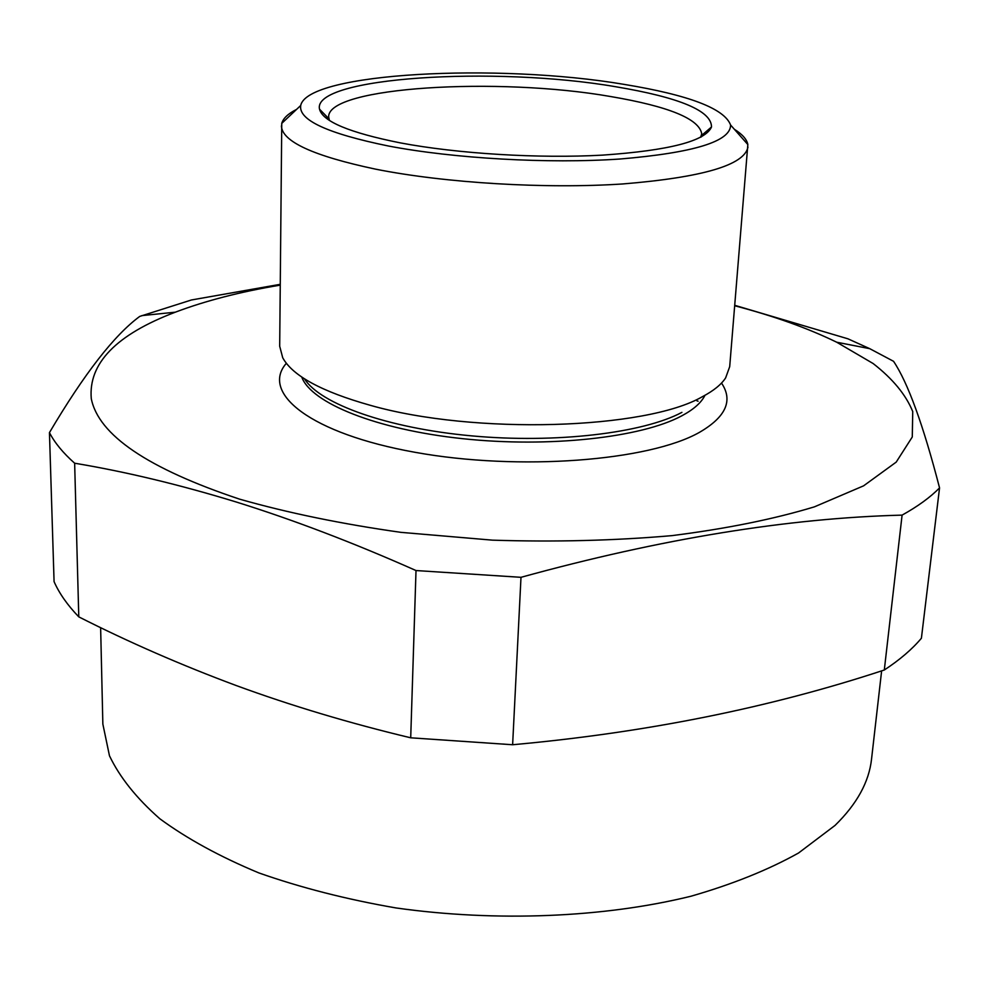<?xml version="1.0" encoding="UTF-8"?>
<svg xmlns="http://www.w3.org/2000/svg" width="989" height="989" viewBox="0 0 989 989"><rect width="100%" height="100%" fill="white"/><g stroke="black" fill="none" stroke-linecap="round" stroke-linejoin="round"><path stroke-width="1.48" d="M704.959 395.316C701.349 402.671 693.573 409.545 681.656 415.899C641.391 437.583 549.142 447.93 462.679 438.683C376.129 429.523 311.028 402.919 301.732 376.994M721.513 383.052C733.294 400.508 725.975 416.913 699.582 432.28C649.34 460.973 519.138 471.221 415.059 452.307C310.645 433.639 260.218 393.177 286.353 363.284M681.916 412.364C642.974 433.157 555.769 443.628 471.592 435.865C387.342 428.163 319.991 403.846 304.476 378.799M734.382 129.299C742.393 134.319 746.88 139.4 747.845 144.542L729.697 366.659L725.629 377.897C721.278 384.573 713.539 390.828 702.4 396.688C646.027 429.486 474.188 435.024 370.195 405.28C321.722 391.644 292.571 375.808 282.73 357.783L279.689 346.224L281.754 123.378C283.175 118.346 288.108 113.686 296.539 109.42M734.765 305.774C773.658 315.948 807.642 328.088 836.706 342.219L873.114 363.519C892.733 378.787 905.936 394.796 912.736 411.56L912.278 436.977L896.207 462.11L863.595 485.834L814.404 506.85C773.719 519.176 726.186 528.769 671.828 535.642C614.515 540.637 554.718 542.133 492.46 540.155L400.928 532.354C341.811 523.997 288.071 512.945 239.697 499.185C147.942 468.588 98.467 435.061 91.272 398.604C88.281 363.383 116.306 334.579 175.337 312.178C205.564 300.755 240.512 291.73 280.171 285.141M416.01 570.542C353.184 542.64 293.276 519.794 236.272 502.016C179.528 484.647 125.652 471.716 74.645 463.211L78.786 616.864C128.817 642.207 181.284 665.103 236.173 685.525C291.248 705.726 349.426 723.157 410.707 737.806L512.623 744.742C646.188 732.626 770.072 707.716 884.302 670.01C899.767 659.848 912.13 649.254 921.402 638.239L939.55 487.886C930.253 497.356 917.767 506.43 902.092 515.121C787.912 518.063 660.875 538.795 520.993 577.316L416.01 570.542L410.707 737.806M734.802 305.329L847.894 338.794L869.739 348.672L893.549 361.306C907.902 382.694 923.244 424.887 939.55 487.886M400.224 142.861C349.599 132.724 322.698 121.511 319.534 109.21C311.77 76.969 495.106 65.904 615.566 86.711C679.715 97.466 711.684 110.892 711.499 127C705.404 141.106 669.182 150.476 602.796 155.112C538.807 158.697 457.561 153.74 400.224 142.861M700.657 137.273L701.733 133.787C699.161 118.841 668.787 106.416 610.596 96.526C498.233 76.808 327.693 86.735 328.657 116.85L329.399 120.411M881.632 670.863L871.556 758.996C869.084 781.903 856.907 804.057 835.025 825.432L798.568 852.988C768.292 869.887 732.429 884.302 690.965 896.232C604.18 917.594 496.676 922.168 395.946 907.939C346.533 899.372 300.854 887.702 258.92 872.941C219.954 856.721 186.921 838.66 159.822 818.756C136.482 798.234 119.706 777.243 109.47 755.781L102.856 724.096L100.631 627.632M388.257 145.976C453.803 158.549 548.401 163.914 619.979 159.019C693.87 152.788 730.735 141.452 730.587 125.01C724.418 108.592 689.012 95.068 624.368 84.424C498.036 62.913 307.381 72.506 300.718 105.489C298.319 120.028 327.507 133.515 388.257 145.976M747.956 147.114C744.408 165.101 702.684 177.39 622.773 183.954C545.433 189.084 445.112 183.027 375.659 169.168C313.426 155.978 282.013 141.563 281.408 125.924M520.993 577.316L512.623 744.742M902.092 515.121L884.302 670.01M74.645 463.211C63.086 452.974 54.692 442.775 49.45 432.601C84.176 373.879 114.279 335.147 139.733 316.418L191.433 299.976L280.171 284.338M49.45 432.601L54.074 581.631C59.241 593.375 67.475 605.12 78.786 616.864M696.948 400.854L698.123 401.2M836.706 342.219L869.739 348.672M328.843 118.692L319.534 109.21M730.587 125.01L747.845 144.542M328.608 119.892L328.632 118.482M701.498 136.816L701.609 135.419M300.718 105.489L281.754 123.378M701.374 135.617L711.499 127M175.337 312.178L141.847 315.615"/></g></svg>
